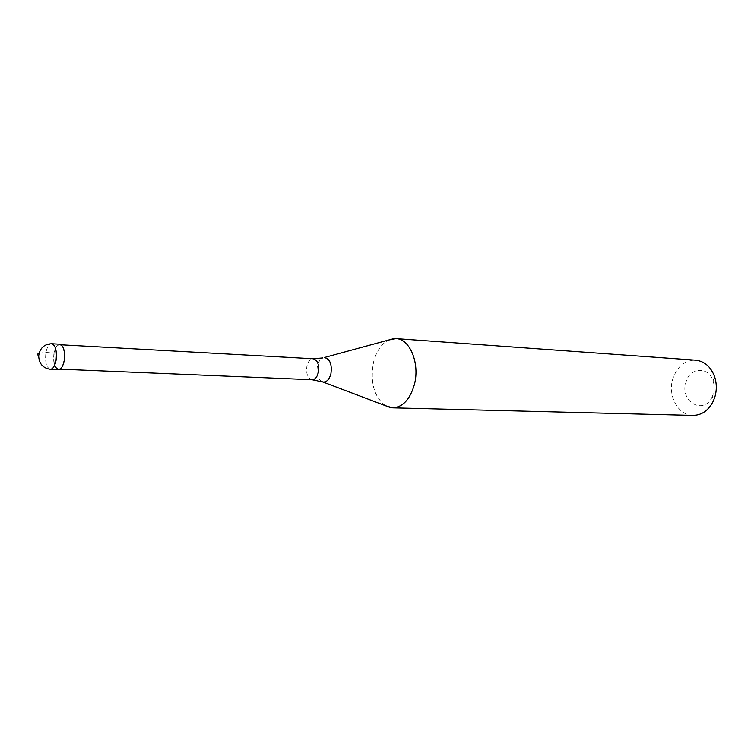 <?xml version="1.0" encoding="UTF-8"?>
<svg xmlns="http://www.w3.org/2000/svg" width="754" height="754" viewBox="0 0 754 754"><rect width="100%" height="100%" fill="white"/><g stroke="black" fill="none" stroke-linecap="round" stroke-linejoin="round"><path stroke-width="0.57" stroke-dasharray="3.77 2.83" d="M39.123 353.089L45.947 352.495L54.005 352.91C55.183 347.321 57.097 344.418 59.717 344.201M54.005 352.91C52.921 362.401 54.42 367.971 58.482 369.639M58.501 369.111C54.608 367.518 53.176 362.165 54.213 353.07C55.344 347.717 57.172 344.936 59.689 344.729C63.562 346.331 64.976 351.694 63.939 360.817C62.799 366.133 60.989 368.894 58.501 369.111L60.084 369.177M385.511 405.737C373.927 396.689 369.941 382.146 373.56 362.09C376.434 351.081 381.477 343.72 388.706 340.007M692.954 415.435C678.091 415.567 667.347 395.407 672.87 378.649C677.186 366.416 684.773 360.261 695.64 360.176M712.323 396.51C704.245 415.869 679.184 401.599 685.989 382.127C689.778 367.358 708.647 366.161 713.086 380.893C714.5 385.237 714.547 389.639 713.227 394.106L712.323 396.51L713.397 400.902M50.377 369.3C46.343 367.632 44.863 362.033 45.947 352.495C47.116 346.887 49.01 343.965 51.621 343.749M312.165 379.743C307.623 378.32 305.888 373.692 306.953 365.86C308.188 361.26 310.271 358.895 313.183 358.753M321.543 381.467C317.566 378.385 316.19 373.183 317.434 365.85C318.452 361.816 320.205 359.187 322.684 357.952M59.689 344.729L61.263 344.814M713.086 380.893L714.575 376.623"/><path stroke-width="1.13" d="M51.621 343.749L59.717 344.201C63.76 345.869 65.24 351.468 64.156 360.987C62.959 366.529 61.074 369.422 58.482 369.639L50.377 369.3C52.95 369.083 54.835 366.18 56.022 360.61C57.106 351.044 55.636 345.426 51.621 343.749C44.137 344.107 39.821 348.169 38.68 355.935C39.076 363.767 42.969 368.225 50.377 369.3M388.706 340.007L395.991 338.603C409.94 338.791 420.101 363.654 414.323 384.719C409.931 399.582 402.693 407.283 392.627 407.839L692.954 415.435C701.833 415.266 708.647 410.421 713.397 400.902L714.811 397.169C716.865 390.223 716.781 383.381 714.575 376.623C710.768 366.689 704.462 361.204 695.64 360.176L395.991 338.603M385.511 405.737L392.627 407.839M38.661 355.926C37.248 354.71 37.408 353.767 39.123 353.089M61.263 344.814L313.183 358.753C317.698 360.205 319.413 364.842 318.339 372.674C317.095 377.236 315.04 379.592 312.165 379.743L323.061 382.024C326.689 382.24 329.3 379.507 330.912 373.814C332.156 364.163 329.932 358.734 324.258 357.547L393.805 338.612M322.684 357.952L313.183 358.753M321.543 381.467L390.449 407.612M60.084 369.177L312.165 379.743"/></g></svg>
